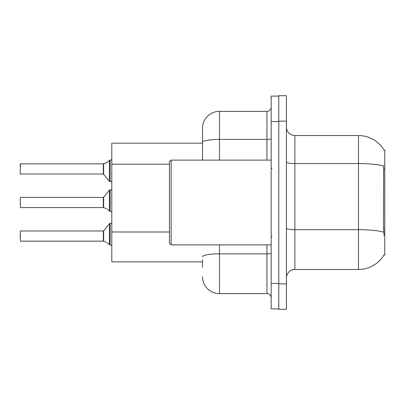 <?xml version="1.0" encoding="UTF-8"?>
<svg xmlns="http://www.w3.org/2000/svg" width="405" height="405" viewBox="0 0 405 405"><rect width="100%" height="100%" fill="white"/><g stroke="black" fill="none" stroke-linecap="round" stroke-linejoin="round"><path stroke-width="0.61" d="M384.067 235.558L383.52 228.192L383.641 165.979A29.666 5.154 180 0 0 358.471 163.554L358.471 135.533A29.666 29.666 0 0 1 383.981 150.047A29.666 29.666 0 0 0 358.471 135.533A29.666 29.666 0 0 1 383.915 149.946L384.75 149.946L384.75 255.054L383.915 255.054L384.067 254.806A29.666 29.666 0 0 1 358.471 269.467L294.896 269.467A8.475 8.475 0 0 0 286.421 277.941M202.5 158.669L202.5 137.654L202.5 143.162L111.8 143.162L111.8 261.838L202.5 261.838M286.421 121.125L278.792 121.125L278.792 95.691L286.421 95.691L286.421 283.875L278.792 283.875L278.792 309.309L286.421 309.309L278.792 309.309M286.421 283.875L286.421 309.309M383.915 149.946A29.666 29.666 0 0 0 358.471 135.533L294.896 135.533A8.475 8.475 0 0 1 286.421 127.059A8.475 8.475 0 0 0 294.896 135.533L294.896 269.467M202.5 267.346L202.5 259.716M271.163 283.454L271.163 308.883L278.792 308.883L278.792 96.117L271.163 96.117L271.163 283.454L278.792 283.454M219.454 244.883L219.454 293.625L266.925 293.625L266.925 244.883M202.5 160.117L202.5 128.329A16.954 16.954 0 0 1 219.454 111.375L266.925 111.375A4.237 4.237 0 0 0 271.163 107.138M202.5 128.329L202.5 137.654M271.163 297.862A4.237 4.237 0 0 0 266.925 293.625M219.454 293.625A16.954 16.954 0 0 1 202.5 276.671M103.391 241.147L106.196 242.129L103.655 241.248L103.65 230.825L103.321 230.982L103.326 241.142A0.425 0.425 180 0 1 103.391 241.147A0.425 0.425 -0 0 0 103.326 241.142L103.321 236.069M20.25 237.76L20.25 234.373M106.971 242.585L110.104 244.949L110.104 223.352L111.8 223.352M110.104 244.954L111.765 245.384M20.25 231.154L20.417 241.147L103.321 241.147M103.391 207.583L106.196 208.56L103.655 207.679L103.65 197.255L103.321 197.412L103.326 207.578A0.425 0.425 180 0 1 103.391 207.583A0.425 0.425 -0 0 0 103.326 207.578L103.321 202.5M20.25 202.5L20.25 204.196M20.25 197.584L20.417 207.583L103.321 207.583M106.971 209.02L110.104 211.38L110.104 189.783L111.8 189.783M110.104 211.39L111.765 211.815M111.8 181.648L110.104 181.648L110.104 160.046L106.196 162.871L103.391 163.853A0.425 0.425 0 0 1 103.326 163.858A0.425 0.425 180 0 0 103.391 163.853M20.25 173.846L20.417 163.853L103.326 163.858L103.321 174.018L103.321 163.853L20.417 163.853L20.25 173.846M111.183 160.021L111.8 159.459L111.183 160.021L111.8 159.459L111.183 160.021L111.8 159.459L110.95 160.046L110.104 160.046M103.321 168.931L103.321 174.018L109.446 181.334L109.456 160.269M20.25 167.24L20.25 164.02M106.971 162.415L103.655 163.752L106.971 162.415L103.655 163.752L103.65 174.175M171.138 244.883L169.442 243.187L169.442 161.813L171.138 160.117L171.138 244.883L271.163 244.883M384.75 228.192L383.52 228.192M384.75 168.855L383.52 168.855M169.442 164.177L111.8 164.177M169.442 231.989L111.8 231.989M358.471 269.467L358.471 163.554L294.896 163.554A8.475 1.473 0 0 1 286.421 162.081M383.732 232.121A29.666 5.154 180 0 0 358.471 229.67L294.896 229.67A8.475 1.473 -0 0 1 286.421 228.197M271.163 253.095A4.237 0.734 0 0 1 266.925 253.829L219.454 253.829A16.954 2.946 180 0 0 202.5 256.775M271.163 121.546L278.792 121.546M219.454 111.375L219.454 139.396L266.925 139.396L266.925 111.375M202.5 142.337A16.954 2.946 180 0 1 219.454 139.396L219.454 160.117M266.925 160.117L266.925 139.396A4.237 0.734 0 0 0 271.163 138.657M103.65 230.825L109.446 223.666L110.104 223.352L109.446 223.666L109.456 244.731M103.65 197.255L109.446 190.097L110.104 189.783L109.446 190.097L109.456 211.162M20.417 230.982L103.321 230.982M20.417 197.412L103.321 197.412M20.417 174.018L103.321 174.018M110.104 181.648L109.446 181.334M110.104 223.352L109.446 223.666M110.104 189.783L109.446 190.097M272.008 168.591L271.163 167.746M171.138 160.117L271.163 160.117M272.008 236.409L271.163 237.254"/></g></svg>
